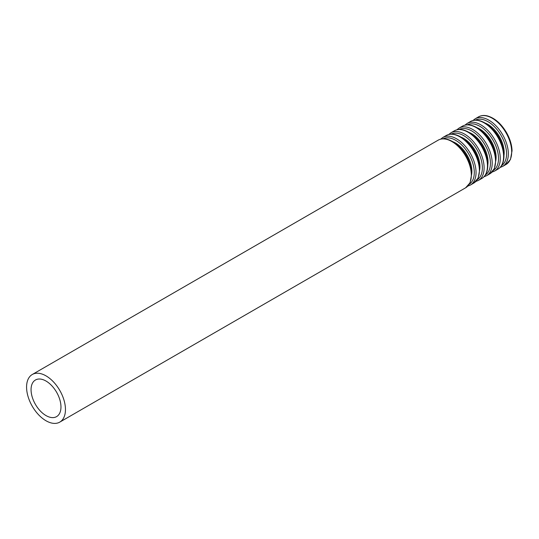 <?xml version="1.0" encoding="UTF-8"?>
<svg xmlns="http://www.w3.org/2000/svg" width="539" height="539" viewBox="0 0 539 539"><rect width="100%" height="100%" fill="white"/><g stroke="black" fill="none" stroke-linecap="round" stroke-linejoin="round"><path stroke-width="0.81" d="M46.017 415.582A21.149 12.208 -120 0 0 56.588 416.627A21.149 12.208 -120 0 0 56.588 392.21A21.149 12.208 -120 0 0 35.439 380.002A21.149 12.208 -120 0 0 32.199 396.947A21.149 12.208 -120 0 0 46.017 415.582M46.017 420.764A27.489 15.874 -120 0 0 59.762 422.125A27.489 15.874 -120 0 0 59.762 390.377A27.489 15.874 -120 0 0 32.273 374.504A27.489 15.874 -120 0 0 28.055 396.536A27.489 15.874 -120 0 0 46.017 420.764M59.762 422.125L465.622 187.801A27.489 15.874 -120 0 0 465.622 156.061A27.489 15.874 -120 0 0 438.126 140.187L32.273 374.504M470.439 166.086A22.416 12.943 -120 0 0 459.343 146.871M471.679 174.077A23.022 13.293 -120 0 0 453.043 141.804M469.24 184.298A26.276 15.173 -120 0 0 468.842 154.201A26.276 15.173 -120 0 0 442.977 138.806M467.791 186.117L470.345 185.079A27.489 15.874 -120 0 0 470.345 153.332A27.489 15.874 -120 0 0 442.849 137.458L440.68 139.15M470.345 185.079L473.693 183.139A27.489 15.874 -120 0 0 473.693 151.398A27.489 15.874 -120 0 0 446.204 135.525L442.849 137.458M478.511 161.424A22.416 12.943 -120 0 0 467.421 142.208M479.75 169.414A23.022 13.293 -120 0 0 461.121 137.142M477.318 179.635A26.276 15.173 -120 0 0 476.914 149.539A26.276 15.173 -120 0 0 451.055 134.144M475.87 181.454L478.416 180.417A27.489 15.874 -120 0 0 478.416 148.67A27.489 15.874 -120 0 0 450.927 132.796L448.751 134.487M478.416 180.417L481.772 178.476A27.489 15.874 -120 0 0 481.772 146.736A27.489 15.874 -120 0 0 454.276 130.862L450.927 132.796M486.589 156.761A22.416 12.943 -120 0 0 475.492 137.546M487.829 164.752A23.022 13.293 -120 0 0 469.193 132.479M485.39 174.973A26.276 15.173 -120 0 0 484.985 144.876A26.276 15.173 -120 0 0 459.127 129.481M483.941 176.792L486.495 175.754A27.489 15.874 -120 0 0 486.495 144.007A27.489 15.874 -120 0 0 458.999 128.134L456.829 129.825M486.495 175.754L489.843 173.814A27.489 15.874 -120 0 0 489.843 142.074A27.489 15.874 -120 0 0 462.354 126.2L458.999 128.134M494.661 152.099A22.416 12.943 -120 0 0 483.571 132.884M495.9 160.09A23.022 13.293 -120 0 0 477.271 127.817M493.468 170.311A26.276 15.173 -120 0 0 493.064 140.214A26.276 15.173 -120 0 0 467.205 124.819M492.019 172.13L494.566 171.092A27.489 15.874 -120 0 0 494.566 139.345A27.489 15.874 -120 0 0 467.077 123.471L464.901 125.163M494.566 171.092L497.915 169.152A27.489 15.874 -120 0 0 497.921 137.411A27.489 15.874 -120 0 0 470.426 121.538L467.077 123.471M502.739 147.437A22.416 12.943 -120 0 0 491.642 128.228M503.978 155.427A23.022 13.293 -120 0 0 485.343 123.155M501.539 165.648A26.276 15.173 -120 0 0 501.135 135.552A26.276 15.173 -120 0 0 475.277 120.157M500.091 167.467L502.638 166.43A27.489 15.874 -120 0 0 502.638 134.683A27.489 15.874 -120 0 0 475.149 118.816L472.972 120.5M502.638 166.43L505.993 164.496A27.489 15.874 -120 0 0 505.993 132.749A27.489 15.874 -120 0 0 478.504 116.875L475.149 118.816M465.622 187.801L470.102 182.734L471.679 174.05C471.47 168.188 469.671 162.219 466.282 156.135C460.885 147.006 454.465 141.366 447.02 139.217C443.664 138.415 440.7 138.739 438.126 140.187M473.693 183.139L478.174 178.072L479.75 169.387C479.548 163.533 477.749 157.556 474.354 151.472C468.964 142.343 462.543 136.704 455.091 134.555C451.743 133.753 448.778 134.076 446.204 135.525M481.772 178.476C485.76 176.213 487.782 171.624 487.829 164.725C487.62 158.87 485.821 152.894 482.432 146.81C477.035 137.681 470.614 132.048 463.169 129.892C459.814 129.09 456.85 129.414 454.276 130.862M489.843 173.814L494.324 168.747L495.9 160.07C495.691 154.208 493.899 148.232 490.503 142.148C485.113 133.025 478.693 127.386 471.241 125.237C467.892 124.428 464.928 124.752 462.354 126.2M497.915 169.152C501.91 166.888 503.931 162.306 503.978 155.407C503.77 149.546 501.971 143.569 498.582 137.492C493.185 128.363 486.764 122.724 479.319 120.574C475.964 119.766 472.999 120.089 470.426 121.538M505.993 164.496L510.473 159.423L512.05 150.745C511.841 144.883 510.049 138.907 506.653 132.83C501.257 123.7 494.836 118.061 487.391 115.912C484.042 115.103 481.078 115.427 478.504 116.875"/></g></svg>
